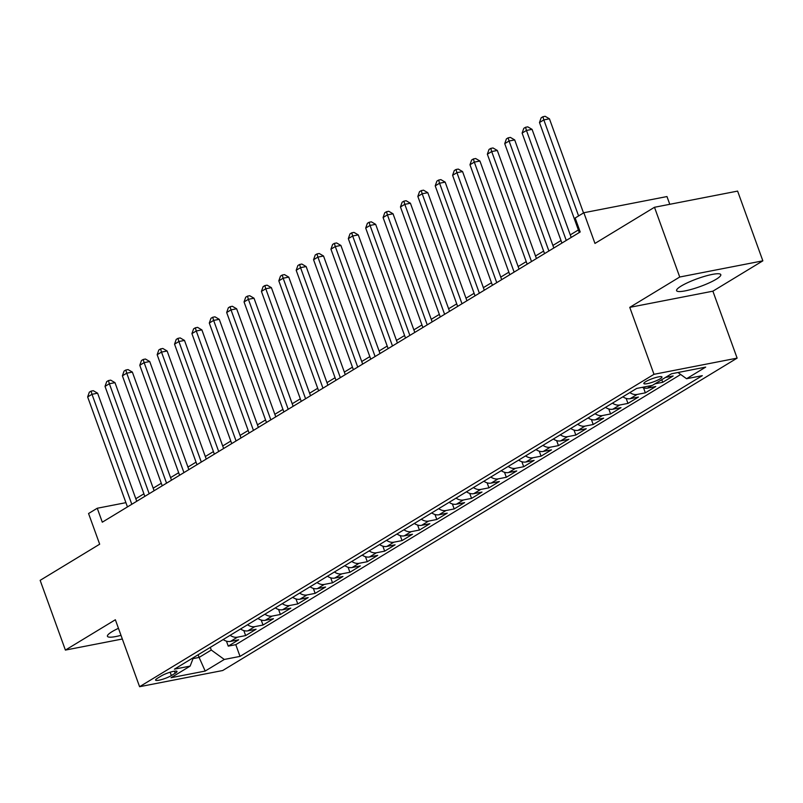<?xml version="1.0" encoding="UTF-8"?>
<svg xmlns="http://www.w3.org/2000/svg" width="803" height="803" viewBox="0 0 803 803"><rect width="100%" height="100%" fill="white"/><g stroke="black" fill="none" stroke-linecap="round" stroke-linejoin="round"><path stroke-width="1.2" d="M681.175 286.059A23.518 4.166 160.1 0 0 676.588 290.646A23.518 4.166 160.1 0 0 692.206 289.14A23.518 4.166 160.1 0 0 716.216 279.233A23.518 4.166 160.1 0 0 720.803 274.646A23.518 4.166 160.1 0 0 705.185 276.152A23.518 4.166 160.1 0 0 681.175 286.059M118.463 628.317A23.518 4.166 160.1 0 0 112.029 631.69A23.518 4.166 160.1 0 0 107.441 636.287A23.518 4.166 160.1 0 0 121.002 635.344M645.712 381.656A9.646 1.706 160.1 0 0 643.835 383.543A9.646 1.706 160.1 0 0 650.239 382.921A9.646 1.706 160.1 0 0 660.086 378.855A9.646 1.706 160.1 0 0 661.973 376.978A9.646 1.706 160.1 0 0 655.559 377.601A9.646 1.706 160.1 0 0 645.712 381.656M669.782 204.303L666.972 196.554L583.851 212.735L575.159 218.014L580.208 231.967L102.302 522.191L97.253 508.249L88.561 513.519L99.672 544.203L40.15 580.348L65.394 650.089L122.327 639.007M762.85 260.834L737.606 191.094L654.485 207.274L679.729 277.015L629.763 307.358L653.993 374.308L737.124 358.128L712.883 291.178L762.85 260.834L679.729 277.015M653.993 374.308L139.592 686.706L222.722 670.515L737.124 358.128M223.194 639.549A12.055 8.903 58.7 0 0 230.481 641.406L238.682 639.81L228.253 646.134L226.446 641.145M230.15 635.324A12.055 8.903 58.7 0 0 237.437 637.18L245.638 635.585L243.831 630.586M245.638 635.585L256.067 629.251L247.866 630.847A12.055 8.903 58.7 0 1 240.569 628.99M257.954 618.44A12.055 8.903 58.7 0 0 265.241 620.297L273.442 618.701L263.013 625.035L261.206 620.036M275.329 607.881A12.055 8.903 58.7 0 0 282.616 609.738L290.816 608.142L280.398 614.476L278.581 609.477M292.704 597.332A12.055 8.903 58.7 0 0 300.001 599.189L308.201 597.593L297.772 603.926L295.966 598.928M310.088 586.782A12.055 8.903 58.7 0 0 317.376 588.639L325.576 587.033L315.147 593.367L313.341 588.368M327.463 576.223A12.055 8.903 58.7 0 0 334.751 578.08L342.951 576.484L332.532 582.817L330.716 577.819M344.848 565.673A12.055 8.903 58.7 0 0 352.136 567.53L360.336 565.934L349.907 572.258L348.101 567.269M362.223 555.114A12.055 8.903 58.7 0 0 369.51 556.971L377.711 555.375L367.282 561.709L365.475 556.71M379.598 544.564A12.055 8.903 58.7 0 0 386.895 546.421L395.086 544.825L384.667 551.159L382.85 546.16M396.983 534.005A12.055 8.903 58.7 0 0 404.27 535.862L412.471 534.266L402.042 540.6L400.235 535.601M414.358 523.456A12.055 8.903 58.7 0 0 421.645 525.313L429.846 523.717L419.417 530.05L417.61 525.052M431.733 512.906A12.055 8.903 58.7 0 0 439.03 514.763L447.231 513.157L436.802 519.491L434.995 514.492M449.118 502.347A12.055 8.903 58.7 0 0 456.405 504.204L464.606 502.608L454.177 508.941L452.37 503.943M466.493 491.797A12.055 8.903 58.7 0 0 473.78 493.654L481.981 492.058L471.552 498.382L469.745 493.393M483.868 481.238A12.055 8.903 58.7 0 0 491.165 483.095L499.366 481.499L488.937 487.833L487.13 482.834M501.253 470.688A12.055 8.903 58.7 0 0 508.54 472.545L516.741 470.949L506.312 477.283L504.505 472.284M518.628 460.129A12.055 8.903 58.7 0 0 525.915 461.986L534.115 460.39L523.697 466.724L521.88 461.725M536.002 449.58A12.055 8.903 58.7 0 0 543.3 451.437L551.5 449.841L541.071 456.174L539.265 451.176M553.387 439.03A12.055 8.903 58.7 0 0 560.675 440.887L568.875 439.281L558.446 445.615L556.64 440.616M570.762 428.471A12.055 8.903 58.7 0 0 578.05 430.328L586.25 428.732L575.831 435.065L574.015 430.067M588.147 417.921A12.055 8.903 58.7 0 0 595.435 419.778L603.635 418.182L593.206 424.506L591.399 419.517M605.522 407.362A12.055 8.903 58.7 0 0 612.809 409.219L621.01 407.623L610.581 413.957L608.774 408.958M622.897 396.812A12.055 8.903 58.7 0 0 630.194 398.669L638.395 397.073L627.966 403.407L626.149 398.408M642.219 387.357A12.055 8.903 58.7 0 0 647.569 388.11L655.77 386.514L645.341 392.848L643.534 387.849M665.446 377.46L673.145 375.965L662.716 382.298L661.772 379.689M171.36 675.574L175.174 673.245A9.345 1.656 160.1 0 0 177.001 671.418A9.345 1.656 160.1 0 0 170.788 672.021A9.345 1.656 160.1 0 0 161.252 675.955L157.428 678.284A9.345 1.656 160.1 0 0 155.601 680.111A9.345 1.656 160.1 0 0 161.815 679.509A9.345 1.656 160.1 0 0 171.36 675.574L170.146 672.211M198.14 654.756L199.104 657.426L211.269 650.039L224.298 659.454L240.027 656.392L702.294 375.663L686.565 378.725L705.686 367.112L671.539 373.766L652.417 385.37L636.689 388.431L174.422 669.16L190.15 666.099L193.393 657.647M224.298 659.454L205.187 671.057L171.029 677.712L190.15 666.099M228.253 646.134L235.781 644.668L680.693 374.479M662.716 382.298L655.017 383.794M645.341 392.848L637.14 394.444A12.055 8.903 -121.3 0 1 629.853 392.587M627.966 403.407L619.765 405.003A12.055 8.903 -121.3 0 1 612.468 403.146M610.581 413.957L602.38 415.552A12.055 8.903 -121.3 0 1 595.093 413.696M593.206 424.506L585.006 426.112A12.055 8.903 -121.3 0 1 577.718 424.255M575.831 435.065L567.631 436.661A12.055 8.903 -121.3 0 1 560.333 434.804M558.446 445.615L550.246 447.211A12.055 8.903 -121.3 0 1 542.958 445.354M541.071 456.174L532.871 457.77A12.055 8.903 -121.3 0 1 525.584 455.913M523.697 466.724L515.496 468.32A12.055 8.903 -121.3 0 1 508.199 466.463M506.312 477.283L498.111 478.879A12.055 8.903 -121.3 0 1 490.824 477.022M488.937 487.833L480.736 489.428A12.055 8.903 -121.3 0 1 473.449 487.572M471.552 498.382L463.361 499.988A12.055 8.903 -121.3 0 1 456.064 498.131M454.177 508.941L445.976 510.537A12.055 8.903 -121.3 0 1 438.689 508.68M436.802 519.491L428.601 521.087A12.055 8.903 -121.3 0 1 421.314 519.23M419.417 530.05L411.216 531.646A12.055 8.903 -121.3 0 1 403.929 529.789M402.042 540.6L393.841 542.196A12.055 8.903 -121.3 0 1 386.554 540.339M384.667 551.159L376.466 552.755A12.055 8.903 -121.3 0 1 369.169 550.898M367.282 561.709L359.082 563.304A12.055 8.903 -121.3 0 1 351.794 561.448M349.907 572.258L341.707 573.864A12.055 8.903 -121.3 0 1 334.419 572.007M332.532 582.817L324.332 584.413A12.055 8.903 -121.3 0 1 317.034 582.556M315.147 593.367L306.947 594.963A12.055 8.903 -121.3 0 1 299.66 593.106M297.772 603.926L289.572 605.522A12.055 8.903 -121.3 0 1 282.285 603.665M280.398 614.476L272.197 616.072A12.055 8.903 -121.3 0 1 264.9 614.215M263.013 625.035L254.812 626.631A12.055 8.903 -121.3 0 1 247.525 624.774M210.306 647.369L211.269 650.039M583.851 212.735L594.963 243.429L654.485 207.274M139.592 686.706L115.361 619.755L65.394 650.089M125.92 502.658L97.253 508.249M578.371 229.969L570.271 234.888M560.996 240.519L552.896 245.447M543.621 251.078L535.511 255.996M526.236 261.627L518.136 266.546M508.861 272.187L500.751 277.105M491.486 282.736L483.376 287.655M474.101 293.286L466.001 298.214M456.726 303.845L448.616 308.764M439.351 314.395L431.241 319.323M421.966 324.954L413.866 329.872M404.592 335.503L396.481 340.422M387.207 346.063L379.106 350.981M369.832 356.612L361.731 361.531M352.457 367.162L344.346 372.09M335.072 377.721L326.972 382.64M317.697 388.271L309.597 393.199M300.322 398.83L292.212 403.748M282.937 409.379L274.837 414.298M265.562 419.939L257.452 424.857M248.187 430.488L240.077 435.407M230.802 441.038L222.702 445.966M213.427 451.597L205.317 456.516M196.052 462.147L187.942 467.075M178.667 472.706L170.567 477.624M161.293 483.255L153.182 488.184M143.908 493.815L135.807 498.733M193.021 658.621L199.104 657.426L205.187 671.057M235.781 644.668L240.027 656.392M686.565 378.725L677.963 372.512M629.763 307.358L712.883 291.178M136.731 501.283L97.605 393.199L91.994 394.293L131.802 504.274M87.647 396.933L89.324 392.185L91.06 391.131L91.994 394.293L87.647 396.933L127.456 506.914M91.06 391.131L93.309 390.7L97.605 393.199M154.106 490.733L114.98 382.65L109.369 383.744L149.177 493.725M105.022 386.384L106.699 381.636L108.435 380.582L109.369 383.744L105.022 386.384L144.831 496.364M108.435 380.582L110.684 380.14L114.98 382.65M171.491 480.174L132.365 372.09L126.744 373.184L166.562 483.165M122.397 375.824L124.074 371.076L125.81 370.022L126.744 373.184L122.397 375.824L162.216 485.805M125.81 370.022L128.058 369.591L132.365 372.09M188.866 469.625L149.739 361.541L144.128 362.635L183.937 472.616M139.782 365.275L141.458 360.527L143.195 359.473L144.128 362.635L139.782 365.275L179.591 475.256M143.195 359.473L145.443 359.031L149.739 361.541M206.241 459.065L167.124 350.991L161.503 352.085L201.312 462.066M157.157 354.715L158.833 349.978L160.57 348.914L161.503 352.085L157.157 354.715L196.976 464.696M160.57 348.914L162.818 348.482L167.124 350.991M223.625 448.516L184.499 340.432L178.878 341.526L218.697 451.507M174.542 344.166L176.208 339.418L177.955 338.364L178.878 341.526L174.542 344.166L214.351 454.147M177.955 338.364L180.193 337.922L184.499 340.432M241 437.966L201.874 329.882L196.263 330.977L236.072 440.957M191.917 333.616L193.593 328.869L195.33 327.815L196.263 330.977L191.917 333.616L231.726 443.597M195.33 327.815L197.578 327.373L201.874 329.882M258.375 427.407L219.259 319.323L213.638 320.417L253.447 430.398M209.292 323.057L210.968 318.309L212.705 317.255L213.638 320.417L209.292 323.057L249.111 433.038M212.705 317.255L214.953 316.824L219.259 319.323M275.76 416.857L236.634 308.774L231.013 309.868L270.832 419.849M226.677 312.508L228.353 307.76L230.09 306.706L231.013 309.868L226.677 312.508L266.486 422.488M230.09 306.706L232.328 306.264L236.634 308.774M293.135 406.298L254.009 298.214L248.398 299.308L288.207 409.289M244.052 301.948L245.728 297.2L247.465 296.146L248.398 299.308L244.052 301.948L283.861 411.929M247.465 296.146L249.713 295.715L254.009 298.214M310.52 395.749L271.394 287.665L265.773 288.759L305.592 398.74M261.427 291.399L263.103 286.651L264.839 285.597L265.773 288.759L261.427 291.399L301.245 401.38M264.839 285.597L267.088 285.155L271.394 287.665M327.895 385.189L288.769 277.115L283.148 278.209L322.967 388.19M278.812 280.839L280.488 276.102L282.224 275.038L283.148 278.209L278.812 280.839L318.62 390.82M282.224 275.038L284.473 274.606L288.769 277.115M345.27 374.64L306.144 266.556L300.533 267.65L340.342 377.631M296.187 270.29L297.863 265.542L299.599 264.488L300.533 267.65L296.187 270.29L335.995 380.271M299.599 264.488L301.848 264.046L306.144 266.556M362.655 364.09L323.529 256.006L317.908 257.101L357.726 367.081M313.561 259.74L315.238 254.993L316.974 253.939L317.908 257.101L313.561 259.74L353.38 369.721M316.974 253.939L319.223 253.497L323.529 256.006M380.03 353.531L340.904 245.447L335.293 246.541L375.101 356.522M330.946 249.181L332.623 244.433L334.359 243.379L335.293 246.541L330.946 249.181L370.755 359.162M334.359 243.379L336.608 242.948L340.904 245.447M397.405 342.981L358.279 234.898L352.668 235.992L392.476 345.973M348.321 238.632L349.998 233.884L351.734 232.83L352.668 235.992L348.321 238.632L388.13 348.612M351.734 232.83L353.982 232.388L358.279 234.898M414.79 332.422L375.663 224.338L370.042 225.432L409.861 335.413M365.696 228.072L367.372 223.324L369.119 222.27L370.042 225.432L365.696 228.072L405.515 338.053M369.119 222.27L371.357 221.839L375.663 224.338M432.165 321.873L393.038 213.789L387.427 214.883L427.236 324.864M383.081 217.523L384.757 212.775L386.494 211.721L387.427 214.883L383.081 217.523L422.89 327.504M386.494 211.721L388.742 211.279L393.038 213.789M449.539 311.313L410.423 203.239L404.802 204.333L444.611 314.314M400.456 206.963L402.132 202.226L403.869 201.162L404.802 204.333L400.456 206.963L440.275 316.944M403.869 201.162L406.117 200.73L410.423 203.239M466.924 300.764L427.798 192.68L422.177 193.774L461.996 303.755M417.841 196.414L419.507 191.666L421.254 190.612L422.177 193.774L417.841 196.414L457.65 306.395M421.254 190.612L423.492 190.17L427.798 192.68M484.299 290.214L445.173 182.13L439.562 183.225L479.371 293.205M435.216 185.864L436.892 181.117L438.629 180.063L439.562 183.225L435.216 185.864L475.025 295.845M438.629 180.063L440.877 179.621L445.173 182.13M501.674 279.655L462.558 171.571L456.937 172.665L496.746 282.646M452.591 175.305L454.267 170.557L456.004 169.503L456.937 172.665L452.591 175.305L492.41 285.286M456.004 169.503L458.252 169.072L462.558 171.571M519.059 269.105L479.933 161.022L474.312 162.116L514.131 272.097M469.976 164.756L471.652 160.008L473.389 158.954L474.312 162.116L469.976 164.756L509.785 274.736M473.389 158.954L475.627 158.512L479.933 161.022M536.434 258.546L497.308 150.462L491.697 151.556L531.506 261.537M487.351 154.196L489.027 149.448L490.763 148.394L491.697 151.556L487.351 154.196L527.159 264.177M490.763 148.394L493.012 147.963L497.308 150.462M553.819 247.997L514.693 139.913L509.072 141.007L548.891 250.988M504.726 143.647L506.402 138.899L508.138 137.845L509.072 141.007L504.726 143.647L544.544 253.628M508.138 137.845L510.387 137.403L514.693 139.913M571.194 237.437L532.068 129.363L526.457 130.457L566.266 240.438M522.111 133.087L523.787 128.35L525.523 127.286L526.457 130.457L522.111 133.087L561.919 243.068M525.523 127.286L527.772 126.854L532.068 129.363M583.52 212.936L549.443 118.804L543.832 119.898L578.592 215.937M539.486 122.538L541.162 117.79L542.898 116.736L543.832 119.898L539.486 122.538L579.294 232.519M542.898 116.736L545.147 116.294L549.443 118.804M237.437 637.18L230.481 641.406M651.926 385.47L647.569 388.11M637.14 394.444L630.194 398.669M619.765 405.003L612.809 409.219M602.38 415.552L595.435 419.778M585.006 426.112L578.05 430.328M567.631 436.661L560.675 440.887M550.246 447.211L543.3 451.437M532.871 457.77L525.915 461.986M515.496 468.32L508.54 472.545M498.111 478.879L491.165 483.095M480.736 489.428L473.78 493.654M463.361 499.988L456.405 504.204M445.976 510.537L439.03 514.763M428.601 521.087L421.645 525.313M411.216 531.646L404.27 535.862M393.841 542.196L386.895 546.421M376.466 552.755L369.51 556.971M359.082 563.304L352.136 567.53M341.707 573.864L334.751 578.08M324.332 584.413L317.376 588.639M306.947 594.963L300.001 599.189M289.572 605.522L282.616 609.738M272.197 616.072L265.241 620.297M254.812 626.631L247.866 630.847M174.432 671.188L175.174 673.245"/></g></svg>
